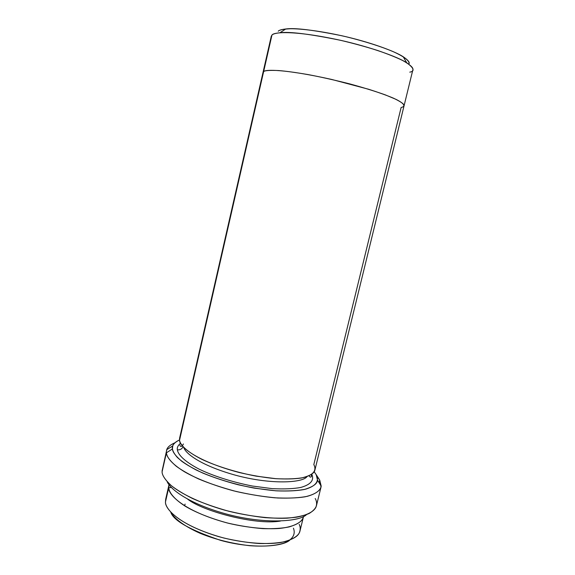 <?xml version="1.0" encoding="UTF-8"?>
<svg xmlns="http://www.w3.org/2000/svg" width="575" height="575" viewBox="0 0 575 575"><rect width="100%" height="100%" fill="white"/><g stroke="black" fill="none" stroke-linecap="round" stroke-linejoin="round"><path stroke-width="0.86" d="M166.549 450.512C166.937 447.666 169.733 445.086 174.944 442.772C170.272 444.806 167.569 447.077 166.829 449.585L162.064 471.018M318.464 478.17L319.729 480.132L321.03 487.032C319.908 490.784 315.287 494.428 305.037 496.814C297.059 498.079 286.947 498.41 274.713 497.799C261.46 496.498 247.739 494.169 233.543 490.82C212.822 485.214 195.787 478.271 184.575 471.838C170.969 463.443 166.879 457.103 166.398 452.827L162.078 471.867L166.398 452.827L172.421 448.938L172.759 445.941C173.384 443.756 175.627 441.758 179.493 439.94C174.045 442.707 171.688 445.704 172.421 448.938C172.823 451.274 174.462 454.106 177.359 457.448C181.254 461.114 187.393 465.225 195.78 469.782C210.256 476.833 231.588 483.841 254.38 488.146L275.655 490.791C288.334 491.287 298.389 490.727 305.821 489.117C318.227 485.271 318.715 479.385 316.214 474.691L319.729 480.132L316.99 476.352M314.187 471.78L316.214 474.691L314.187 471.78M168.877 485.257L168.705 487.772L168.877 485.257L165.672 499.294L165.478 501.918L166.635 496.85M299.201 524.393C300.588 527.16 300.553 530.121 299.086 533.269C297.067 537.122 291.015 540.191 280.931 542.484C266.139 544.963 241.5 543.001 218.55 536.59C177.431 524.148 165.097 508.386 165.478 501.918C164.766 508.537 179.192 525.83 223.761 537.999C236.045 540.859 247.918 542.699 259.39 543.526C269.998 543.698 278.782 543.001 285.746 541.442C294.429 538.509 299.165 535.038 299.97 531.041L303.392 517.054C302.63 520.885 297.929 524.163 289.29 526.894C282.347 528.324 273.571 528.899 262.969 528.633C251.498 527.728 239.61 525.837 227.305 522.977C182.642 510.852 168.051 494.119 168.705 487.772L165.478 501.918L168.705 487.772L171.451 487.507L168.705 487.772C169.158 492.006 172.881 498.202 185.128 506.144C195.22 512.196 210.457 518.528 228.764 523.343C247.415 527.692 265.779 529.424 279.393 528.461C296.269 526.592 302.623 521.338 303.514 516.472M280.384 521.065C255.738 525.349 202.903 511.326 187.651 499.143C202.903 511.326 255.738 525.349 280.384 521.065M177.359 449.815C179.917 450.117 181.829 449.097 183.102 446.761C181.829 449.097 179.917 450.117 177.359 449.815C177.977 453.977 182.8 460.503 198.849 469.006C212.046 475.475 231.473 481.943 252.447 486.04L272.169 488.635C284.057 489.217 293.588 488.822 300.775 487.442C312.872 484.071 313.849 478.652 311.772 474.267C313.849 478.652 312.872 484.071 300.775 487.442C293.588 488.822 284.057 489.217 272.169 488.635L252.447 486.04C231.473 481.943 212.046 475.475 198.849 469.006C182.8 460.503 177.977 453.977 177.359 449.815C176.92 447.573 177.984 445.381 180.543 443.246C177.984 445.381 176.92 447.573 177.359 449.815M307.007 476.596C303.054 482.82 270.998 484.998 234.564 474.95C199.216 464.938 185.107 452.848 183.763 447.458C185.107 452.848 199.216 464.938 234.564 474.95C270.998 484.998 303.054 482.82 307.007 476.596M404.081 105.692L412.886 69.719C413.54 67.814 410.176 64.759 402.787 60.555C396.57 57.507 388.262 54.172 377.861 50.557C366.383 46.913 354.15 43.542 341.162 40.451C293.379 29.965 273.456 32.114 271.953 35.089L263.63 71.609L263.005 72.457L179.616 438.128L179.537 440.277C179.098 445.69 194.221 460.546 239.214 472.513C251.591 475.403 263.515 477.43 274.994 478.616C285.581 479.219 294.307 479.025 301.185 478.048C309.702 476.007 314.273 473.362 314.892 470.106L404.06 105.8C404.599 104.384 401.12 101.861 393.623 98.246C387.342 95.572 378.99 92.575 368.568 89.24L331.947 79.508C284.417 68.885 264.938 69.424 263.623 71.616C264.766 70.495 269.848 70.15 278.882 70.567C286.249 71.185 295.902 72.507 307.826 74.534C321.03 77.043 334.93 80.148 349.528 83.835C363.58 87.68 375.533 91.375 385.372 94.904L396.132 99.41C406.144 104.542 404.814 106.684 401.127 107.489L313.821 464.6C316.128 468.855 315.603 474.131 304.002 477.458C297.059 478.831 287.694 479.241 275.907 478.688L256.141 476.143C234.981 472.104 215.143 465.664 201.617 459.231C185.15 450.778 180.183 444.338 179.537 440.277L271.953 35.089L271.271 36.247L263.034 72.357M319.729 480.132L316.214 474.691L317.522 480.161C317.271 483.834 312.843 486.946 304.225 489.505C297.167 490.82 288.01 491.273 276.755 490.863C264.435 489.807 251.505 487.751 237.964 484.711C224.796 481.203 213.095 477.329 202.86 473.096C193.876 468.898 186.839 464.959 181.765 461.279C175.677 456.097 172.558 451.979 172.421 448.938L166.398 452.827C166.47 456.119 169.726 460.568 176.158 466.174C181.542 470.156 189.031 474.418 198.619 478.961C209.566 483.539 222.094 487.715 236.21 491.488C250.736 494.752 264.601 496.922 277.797 498.007C289.843 498.388 299.632 497.835 307.151 496.354C316.696 493.695 320.606 489.893 321.195 486.076L319.729 480.132L319.096 482.705M293.43 528.181C295.14 532.543 294.572 537.934 286.048 542.283C278.767 545.344 266.225 546.911 249.694 545.697C231.768 543.583 215.258 539.458 200.165 533.32C182.153 525.313 173.6 517.464 170.71 512.016C173.24 520.497 189.901 529.956 220.699 540.378C252.504 549.183 282.67 546.753 289.771 540.162M263.623 71.616L180.471 436.159M278.214 31.215C279.385 29.893 283.475 29.066 290.49 28.75C300.969 28.628 321.396 31.021 346.243 36.771C364.773 41.307 381.728 46.755 393.142 51.621C406.963 57.895 410.054 61.956 408.753 64.105C410.198 62.689 408.343 60.238 403.204 56.752C394.874 51.218 369.473 41.91 341.643 35.715C313.181 29.929 294.544 27.686 285.739 28.987C281.534 29.469 279.033 30.216 278.214 31.215M306.475 514.661C299.352 521.899 263.911 524.357 225.58 513.82C187.989 503.305 170.164 488.98 167.196 481.735C170.164 488.98 187.989 503.305 225.58 513.82C263.911 524.357 299.352 521.899 306.475 514.661M315.215 498.518C316.825 501.292 317.041 504.246 315.862 507.373C313.828 511.276 308.035 514.948 296.7 517.169C288.046 518.305 277.495 518.463 265.053 517.644C251.807 516.134 238.381 513.648 224.775 510.183C198.181 502.55 179.479 492.667 170.696 485.113C165.003 479.622 162.128 475.209 162.078 471.867C162.114 475.302 165.176 479.881 171.264 485.595C176.353 489.641 183.461 493.954 192.589 498.539C203.025 503.161 215.064 507.394 228.728 511.232C249.859 516.4 271.055 518.808 287.069 518.183C296.643 517.299 303.988 515.739 309.113 513.504C313.08 511.082 315.51 508.53 316.401 505.842L321.03 487.032M271.953 35.089C272.78 34.04 275.432 33.271 279.91 32.782C289.283 31.467 309.386 33.947 340.199 40.228C370.35 46.963 397.821 56.932 406.712 62.761C413.993 68.087 415.013 71.221 409.767 72.155M185.121 504.088L184.489 505.741M172.759 445.941L166.829 449.585M183.396 443.972L182.426 445.611M182.246 445.769C181.132 446.876 180.349 446.696 179.896 445.237M311.298 474.583L311.456 476.337C310.874 477.573 310.09 477.379 309.12 475.762M403.204 56.752L406.712 62.761M285.739 28.987L279.91 32.782M317.522 480.161L321.195 486.076"/></g></svg>
